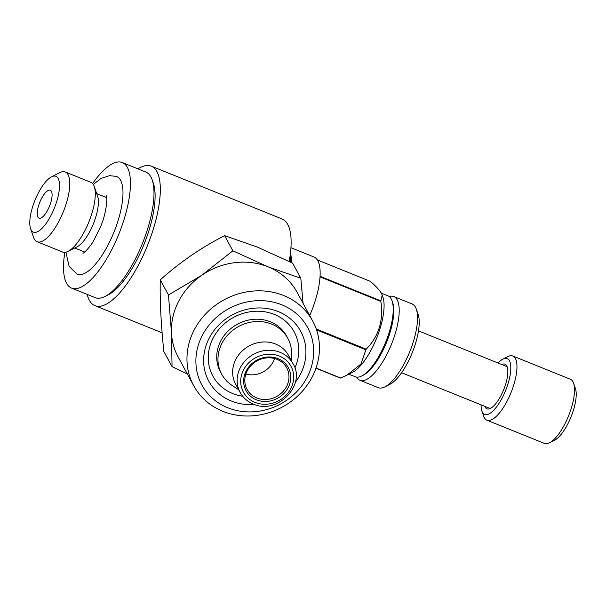 <?xml version="1.0" encoding="UTF-8"?>
<svg xmlns="http://www.w3.org/2000/svg" width="606" height="606" viewBox="0 0 606 606"><rect width="100%" height="100%" fill="white"/><g stroke="black" fill="none" stroke-linecap="round" stroke-linejoin="round"><path stroke-width="0.91" d="M484.785 406.346A24.073 8.37 -68 0 0 485.133 407.103A24.073 8.37 -68 0 0 490.443 408.406A24.073 8.37 -68 0 0 503.707 389.65A24.073 8.37 -68 0 0 507.192 366.941A24.073 8.37 -68 0 0 506.752 365.926A24.073 8.37 -68 0 0 501.692 364.494M507.464 367.895A22.573 7.848 -68 0 0 507.381 367.736A22.573 7.848 -68 0 0 505.699 366.115L418.488 330.884M481.073 404.846A30.095 10.461 -68 0 0 481.876 410.974L483.686 416.224A34.61 12.037 -68 0 0 484.33 417.693A34.61 12.037 -68 0 0 486.906 420.185L544.461 443.433A34.61 12.037 -68 0 0 549.521 442.819L554.475 440.297A30.095 10.461 -68 0 0 571.049 416.852A30.095 10.461 -68 0 0 575.412 388.476L573.594 383.219A34.61 12.037 -68 0 0 572.958 381.75A34.61 12.037 -68 0 0 570.382 379.258L512.827 356.01A34.61 12.037 -68 0 0 507.767 356.623L502.813 359.146A30.095 10.461 -68 0 0 497.98 362.994M549.521 442.819A34.61 12.037 -68 0 0 568.579 415.852A34.61 12.037 -68 0 0 573.594 383.219M486.906 420.185A34.61 12.037 -68 0 0 509.108 397.036A34.61 12.037 -68 0 0 515.403 358.502A34.61 12.037 -68 0 0 512.827 356.01M481.876 410.974A30.095 10.461 -68 0 0 482.429 412.247A30.095 10.461 -68 0 0 502.154 397.983A30.095 10.461 -68 0 0 509.457 360.775A30.095 10.461 -68 0 0 502.813 359.146M356.692 377.121A45.139 15.695 -68 0 0 360.002 380.28A45.139 15.695 -68 0 0 388.961 350.079A45.139 15.695 -68 0 0 397.172 299.818A45.139 15.695 -68 0 0 393.817 296.569A45.139 15.695 -68 0 0 389.241 296.546M360.002 380.28L378.311 387.681A45.139 15.695 -68 0 0 384.916 386.87A45.139 15.695 -68 0 0 409.777 351.7A45.139 15.695 -68 0 0 416.322 309.136A45.139 15.695 -68 0 0 415.489 307.219A45.139 15.695 -68 0 0 412.125 303.97L393.817 296.569M384.916 386.87L389.87 384.355A40.625 14.127 -68 0 0 412.239 352.7A40.625 14.127 -68 0 0 418.132 314.393L416.322 309.136M51.412 191.344A15.044 5.234 -68 0 0 50.29 190.261A15.044 5.234 -68 0 0 40.64 200.321A15.044 5.234 -68 0 0 37.898 217.077A15.044 5.234 -68 0 0 39.019 218.16A15.044 5.234 -68 0 0 48.677 208.093A15.044 5.234 -68 0 0 51.412 191.344M30.588 228.667L33.61 237.423A37.617 13.082 -68 0 0 34.307 239.022A37.617 13.082 -68 0 0 37.102 241.733L62.615 252.035A37.617 13.082 -68 0 0 68.114 251.361L77.197 246.748A29.338 10.204 -68 0 0 93.354 223.887A29.338 10.204 -68 0 0 97.611 196.215L94.286 186.58A37.617 13.082 -68 0 0 93.589 184.981A37.617 13.082 -68 0 0 90.794 182.277L65.281 171.975A37.617 13.082 -68 0 0 59.782 172.642L51.525 176.846A30.095 10.461 -68 0 0 34.951 200.291A30.095 10.461 -68 0 0 30.588 228.667A30.095 10.461 -68 0 0 31.141 229.947A30.095 10.461 -68 0 0 50.866 215.683A30.095 10.461 -68 0 0 58.168 178.475A30.095 10.461 -68 0 0 51.525 176.846M68.114 251.361A37.617 13.082 -68 0 0 88.832 222.054A37.617 13.082 -68 0 0 94.286 186.58M37.102 241.733A37.617 13.082 -68 0 0 61.244 216.562A37.617 13.082 -68 0 0 68.084 174.679A37.617 13.082 -68 0 0 65.281 171.975M65.91 252.194L69.129 266.375L76.848 273.965A52.639 18.301 -68 0 0 110.762 239.521A52.639 18.301 -68 0 0 120.609 180.33A52.639 18.301 -68 0 0 116.269 176.384L109.527 175.657L101.119 178.376L93.279 184.451M105.777 197.253A30.118 10.476 112 0 1 106.626 197.147M64.819 252.361A67.713 23.543 -68 0 0 66.577 283.252A67.713 23.543 -68 0 0 71.614 288.13L95.165 297.637A67.713 23.543 -68 0 0 105.065 296.432L108.368 294.751A64.698 22.498 -68 0 0 144.001 244.339A64.698 22.498 -68 0 0 153.379 183.33L152.174 179.823A67.713 23.543 -68 0 0 150.924 176.952A67.713 23.543 -68 0 0 145.887 172.074L122.336 162.567A67.713 23.543 -68 0 0 92.612 183.573M105.065 296.432A67.713 23.543 -68 0 0 142.357 243.673A67.713 23.543 -68 0 0 152.174 179.823M71.614 288.13A67.713 23.543 -68 0 0 115.064 242.832A67.713 23.543 -68 0 0 127.381 167.438A67.713 23.543 -68 0 0 122.336 162.567M309.704 315.544A51.911 18.051 -68 0 0 320.029 276.859L380.848 301.432A51.911 18.051 -68 0 0 380.886 300.871L320.059 276.298A51.911 18.051 -68 0 0 317.809 260.739A51.911 18.051 -68 0 0 313.938 257.005L290.948 247.718M291.365 262.504A51.911 18.051 -68 0 0 290.562 253.353M315.976 368.236L340.345 378.083A51.911 18.051 -68 0 0 340.648 378.008L316.037 368.069M316.544 329.876L365.873 349.806A51.911 18.051 -68 0 0 366.206 349.177L316.234 328.99M365.873 349.806L360.971 364.009L346.935 375.152L352.556 372.296A43.632 15.173 -68 0 0 376.584 338.3A43.632 15.173 -68 0 0 382.916 297.145L382.219 295.13L380.886 300.871M317.324 259.936L370.296 281.335C375.652 285.888 379.379 289.941 381.477 293.478L382.219 295.13M380.848 301.432C383.689 320.316 378.811 336.232 366.206 349.177M346.935 375.152L340.648 378.008M348.882 374.167L355.328 376.773A43.632 15.173 -68 0 0 361.714 375.993L363.365 375.152A42.132 14.65 -68 0 0 386.567 342.329A42.132 14.65 -68 0 0 392.673 302.599L392.067 300.849A43.632 15.173 -68 0 0 391.264 298.993A43.632 15.173 -68 0 0 388.014 295.857L381.28 293.13M361.714 375.993A43.632 15.173 -68 0 0 385.742 341.996A43.632 15.173 -68 0 0 392.067 300.849M87.203 294.425A75.235 26.164 -68 0 0 94.96 305.674A75.235 26.164 -68 0 0 138.676 264.587A75.235 26.164 -68 0 0 151.318 166.158L282.123 219.001A75.235 26.164 112 0 1 289.214 261.444M151.318 166.158A75.235 26.164 -68 0 0 137.926 168.862M401.581 372.735L488.792 407.967A22.573 7.848 -68 0 0 491.299 407.906M256.755 397.953A22.573 20.339 -28.4 0 1 247.043 389.4A22.573 20.339 -28.4 0 1 251.452 365.054A22.573 20.339 -28.4 0 1 277.025 359.35A22.573 20.339 -28.4 0 1 286.736 367.895A22.573 20.339 -28.4 0 1 282.328 392.241A22.573 20.339 -28.4 0 1 256.755 397.953M256.391 399.808A24.073 21.695 -28.4 0 1 246.271 370.766A24.073 21.695 -28.4 0 1 278.01 358.631A24.073 21.695 -28.4 0 1 288.13 387.681A24.073 21.695 -28.4 0 1 256.391 399.808M238.628 389.666L232.234 385.53A37.617 33.898 -28.4 0 1 221.698 374.205A37.617 33.898 -28.4 0 1 229.038 333.626A37.617 33.898 -28.4 0 1 271.662 324.112A37.617 33.898 -28.4 0 1 287.842 338.368A37.617 33.898 -28.4 0 1 291.577 353.381L291.547 360.994M221.698 374.205L220.455 371.91A37.617 33.898 -28.4 0 1 227.795 331.33A37.617 33.898 -28.4 0 1 270.42 321.816A37.617 33.898 -28.4 0 1 286.6 336.072L287.842 338.368M275.594 344.034A30.095 27.118 -28.4 0 1 288.539 355.442L293.039 363.744A30.095 27.118 -28.4 0 0 280.093 352.336A30.095 27.118 -28.4 0 0 245.991 359.949A30.095 27.118 -28.4 0 0 240.12 392.408L235.62 384.106A30.095 27.118 -28.4 0 1 241.499 351.647A30.095 27.118 -28.4 0 1 275.594 344.034M254.444 404.467A52.29 47.117 -28.4 0 1 231.295 400.998A52.29 47.117 -28.4 0 1 209.312 337.921A52.29 47.117 -28.4 0 1 278.245 311.567A52.29 47.117 -28.4 0 1 295.311 382.325M242.688 396.256A46.268 41.693 -28.4 0 1 232.749 393.559A46.268 41.693 -28.4 0 1 213.304 337.739A46.268 41.693 -28.4 0 1 274.306 314.423A46.268 41.693 -28.4 0 1 294.857 367.993M300.818 278.26L292.622 263.125L257.391 247.096L224.652 235.673C201.609 247.331 180.141 262.057 160.264 279.851C159.817 300.637 161.014 324.521 163.847 351.488L172.043 366.615L171.506 333.103A67.713 61.017 -28.4 0 1 201.904 275.192A67.713 61.017 -28.4 0 1 268.087 266.837L300.818 278.26L303.045 303.25M227.75 407.755A60.183 54.237 -28.4 0 1 202.449 335.148A60.183 54.237 -28.4 0 1 281.798 304.81A60.183 54.237 -28.4 0 1 307.09 377.417A60.183 54.237 -28.4 0 1 227.75 407.755M222.819 411.322A67.713 61.017 -28.4 0 1 193.685 385.674A67.713 61.017 -28.4 0 1 206.904 312.635A67.713 61.017 -28.4 0 1 283.616 295.508A67.713 61.017 -28.4 0 1 312.749 321.157A67.713 61.017 -28.4 0 1 299.531 394.203A67.713 61.017 -28.4 0 1 222.819 411.322M193.685 385.674L178.149 356.995A67.713 61.017 -28.4 0 1 171.506 333.103L168.46 294.978L201.904 275.192L232.848 250.801L268.087 266.837A67.713 61.017 -28.4 0 1 297.213 292.486L312.749 321.157M187.345 373.978L172.043 366.615M168.46 294.978L160.264 279.851M232.848 250.801L224.652 235.673M274.579 358.532A22.573 20.339 -28.4 0 1 245.831 374.107M84.332 252.331A30.118 10.476 112 0 1 83.795 251.664M279.358 356.063A27.081 24.407 -28.4 0 1 290.744 388.734A27.081 24.407 -28.4 0 1 255.035 402.384A27.081 24.407 -28.4 0 1 243.65 369.713A27.081 24.407 -28.4 0 1 279.358 356.063M290.494 252.785L290.759 262.209M84.704 252.028L74.727 248.005M240.12 392.408C243.059 397.733 247.453 401.604 253.293 404.028C276.972 415.262 306.538 385.06 293.039 363.744M162.105 332.8L94.96 305.674M106.679 197.624L96.702 193.594M106.292 195.602L106.262 195.549C107.52 196.033 106.921 212.554 100.354 227.152L93.703 240.552C91.233 245.665 83.734 253.528 82.961 253.232"/></g></svg>
